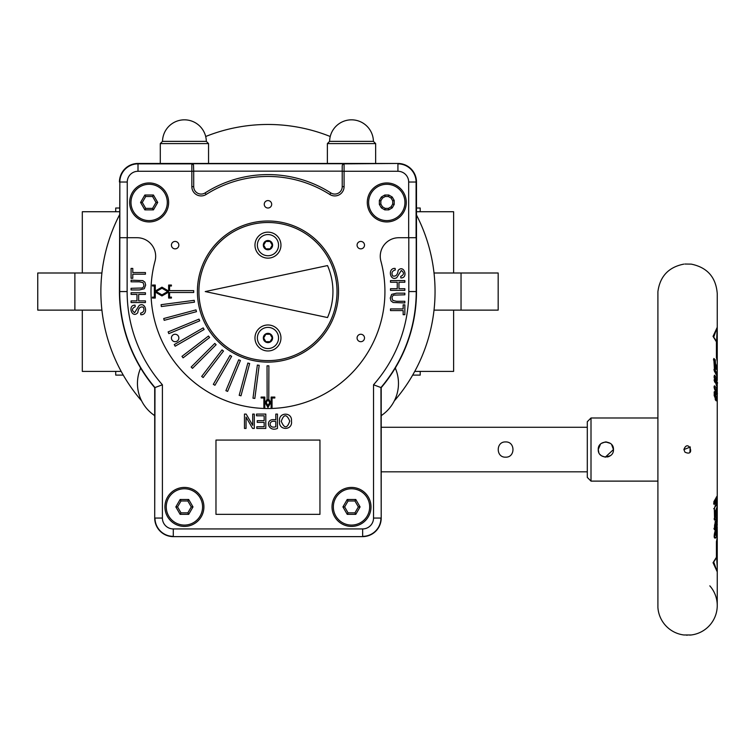<?xml version="1.0" encoding="UTF-8"?>
<svg xmlns="http://www.w3.org/2000/svg" width="755" height="755" viewBox="0 0 755 755"><rect width="100%" height="100%" fill="white"/><g stroke="black" fill="none" stroke-linecap="round" stroke-linejoin="round"><path stroke-width="1.13" d="M717.099 532.605L717.09 535.238L715.787 537.871C711.833 540.08 716.382 525.98 717.127 526.122L717.25 518.978M714.466 537.173L714.909 536.871L715.787 537.871M715.608 534.785L714.23 535.842M715.098 535.606L714.862 531.831M591.005 417.987L591.005 481.114L657.898 481.114L657.898 291.741L657.898 417.987L591.005 417.987L587.296 421.705L587.296 477.405L591.005 481.114M611.625 444.591L613.466 449.555C613.938 439.731 597.781 439.731 598.243 449.555C597.781 459.37 613.938 459.37 613.466 449.555L613.466 449.772M716.051 397.47L715.419 398.753L714.787 397.036L715.023 393.223L716.146 394.233C715.391 396.13 715.589 397.121 716.75 397.205L717.146 395.45M715.268 393.251L714.985 392.034A29.53 5.379 180 0 0 714.702 391.873L714.645 391.873M715.882 393.638L715.023 393.223M715.966 372.951L714.513 370.611M714.06 377.755L714.532 378.076A353.463 319.724 8.5 0 0 714.513 375.188L716.438 377.538L717.25 380.454L717.25 376.839L716.486 373.999L714.447 371.498A331.36 299.82 7.8 0 0 714.362 368.591L717.25 374.027L717.08 375.395M714.579 377.802C717.165 381.568 718.052 383.408 717.25 383.323L714.532 378.076M713.919 369.988L714.362 368.591L714.532 371.318M714.051 376.556L714.513 375.188L714.617 377.896M716.004 379.491A28.794 12.165 180 0 0 714.617 377.17M714.579 526.594L715.778 525.499A29.747 12.608 0 0 0 717.071 522.97L716.599 520.582L715.778 525.499L714.891 526.556L715.202 521.431M714.787 368.374A425.877 385.975 0 0 0 714.683 365.392L715.589 366.43A418.015 377.84 -169.9 0 1 715.683 369.365A29.804 12.599 180 0 0 714.343 367.968L713.805 358.465A30.04 12.807 -0.1 0 1 715.287 359.871L715.476 363.561L717.25 367.883L717.25 361.636A29.709 17.025 180 0 0 716.429 357.662L716.429 341.958A29.709 19.866 180 0 0 713.041 336.39L717.165 327.443L716.486 344.497M714.315 365.344L715.589 366.43L717.25 370.601L717.042 375.631M716.429 541.628L716.429 541.448A29.709 17.025 -0 0 0 717.25 537.485L717.108 532.568M598.819 452.453L598.243 449.555L598.828 446.639M600.48 444.166L598.243 449.555L600.508 444.138M605.746 441.939L610.295 443.374M610.229 443.327L606.501 441.968L610.257 443.345M609.247 456.369L607.539 456.973M715.24 365.76L717.25 370.601L717.25 293.601C715.966 277.274 707.303 267.449 691.259 264.127L684.889 264.033M713.418 359.899L713.928 358.889L714.428 368.129M715.872 366.562L714.296 364.212L714.466 360.428L715.287 359.871M714.636 364.108L715.476 363.561M690.212 446.913L689.9 452.471M716.92 504.595L717.25 506.454L715.749 510.38L715.825 515.873A29.719 12.542 -0 0 0 716.891 513.976A925.413 825.045 156.6 0 0 716.873 510.361A29.766 12.542 -0 0 0 717.212 509.002A2420.549 1913.104 -53 0 1 717.222 512.607A29.719 12.542 -0 0 0 717.25 512.041L716.297 513.825M683.898 449.555L684.945 452.141C696.119 457.492 688.154 437.919 683.898 449.555L690.344 447.045M717.127 530.104C717.392 532.803 716.863 534.21 715.532 534.295L717.174 526.877L717.25 531.237L717.052 526.462M709.823 585.852A29.709 29.709 0 0 1 691.259 634.974L689.73 635.106M687.314 635.172L686.484 635.153M691.259 634.974L683.832 634.974A29.709 29.709 0 0 1 657.907 607.482L657.907 291.874M716.278 397.253L717.25 398.583L716.391 400.848L714.154 395.526L714.334 392.09L715.561 390.845A30.455 5.719 -0.1 0 1 716.221 391.25A502.037 453.009 -167.7 0 1 716.146 394.233M714.098 518.789L714.57 520.148L714.4 511.786A327.745 298.357 172 0 0 714.305 508.577L717.146 499.961L714.088 504.538A269.507 243.931 173.9 0 0 713.89 501.603L717.25 495.808L717.25 383.323M717.174 499.64L717.099 503.868A29.936 12.571 -0.1 0 0 717.25 502.594L716.854 504.774L715.542 506.35M717.071 522.941L717.25 524.395L714.409 529.784L716.608 517.685L717.193 517.118L717.25 521.573L717.25 514.938A29.709 12.552 180 0 1 714.57 520.148L714.523 511.654M717.25 567.751L717.25 605.501L717.25 567.732L717.165 571.667L713.041 562.711A29.709 19.866 -0 0 0 716.429 557.152L716.429 541.448M717.25 387.07A29.719 12.542 180 0 0 717.222 386.532A2462.093 1935.103 -126.4 0 1 717.212 390.505A29.785 12.542 0 0 1 717.25 391.118L717.212 386.409L716.297 385.314M715.221 398.753L715.419 398.753C716.061 399.291 716.674 398.055 717.25 395.044L714.343 388.702A328.661 297.366 7.8 0 0 714.438 385.796A29.766 12.533 0 0 1 716.873 389.127A922.525 822.563 23.3 0 0 716.901 385.144A29.719 12.542 180 0 0 714.513 381.813A353.236 319.507 8.5 0 0 714.532 378.906A29.709 12.552 0 0 1 717.25 384.144L717.08 381.888M714.626 516.996L715.825 515.873L714.947 516.948L714.881 511.362M714.088 502.792L716.136 499.47M716.325 519.251L716.306 518.477M715.202 399.744L716.231 397.489M716.486 552.698L717.108 550.791L717.099 539.287M713.673 561.852L717.165 571.667M716.486 541.543L716.486 557.181L713.041 562.711M716.486 346.413L717.108 348.319L717.099 359.824M713.673 337.249L717.165 327.443M717.25 361.626L716.476 357.53L716.486 341.93L713.041 336.39M714.475 511.531L715.749 510.38M716.108 514.372L716.891 513.976M716.089 510.758L716.873 510.361L716.089 510.758M713.711 508.625L714.305 508.577M714.372 510.465L714.4 511.786M716.278 497.158L717.146 499.961L714.409 508.672L714.475 511.097M713.645 503.217L714.088 504.538L713.645 503.217M713.956 528.396L714.447 529.689L714.608 525.018L716.533 518.015A0.925 0.821 26.5 0 1 716.325 518.27M716.325 522.809L717.25 521.573M716.231 523.375L717.071 522.97M716.108 384.748L716.901 385.144M716.089 390.411L716.882 389.325L716.91 385.069M713.975 387.145L714.438 385.796L714.447 388.504M714.06 380.265L714.532 378.906L714.598 381.624M715.513 394.827A28.86 12.193 180 0 1 715.419 394.988L716.07 394.62M716.287 390.977L717.212 390.505M714.702 391.873L715.561 390.845M715.306 391.987L716.221 391.25M119.441 182.021A18.564 18.564 0 0 1 138.005 163.457L397.923 163.457A18.564 18.564 0 0 1 416.486 182.021L416.486 291.562A148.527 148.527 0 0 1 381.209 387.655L381.209 518.062C380.105 529.331 373.923 535.522 362.655 536.626L173.263 536.626C162.004 535.522 155.823 529.331 154.709 518.072L154.709 387.655A148.527 148.527 0 0 1 119.441 291.562L119.837 182.021A18.167 18.167 0 0 1 138.005 163.854L138.005 163.457M381.209 416.609A1.859 1.859 117.6 0 1 382.002 415.09A38.618 38.618 0 0 0 395.629 368.902A1.859 1.859 94.2 0 1 395.752 367.26M140.175 367.26A1.859 1.859 -94.2 0 1 140.298 368.902A38.618 38.618 0 0 0 153.926 415.09A1.859 1.859 62.6 0 1 154.709 416.609M291.458 421.082C292.968 430.756 278.312 430.822 279.539 421.271C278.17 411.966 292.515 411.73 291.458 421.082M289.75 421.064C286.645 413.91 283.814 413.995 281.247 421.309C284.361 428.746 287.202 428.67 289.75 421.064M277.453 428.444C267.393 432.653 264.307 417.27 275.801 419.922L275.801 414.089L277.453 414.089L277.453 428.444M256.511 415.788L256.511 414.089L265.807 414.089L265.807 428.444L256.794 428.444L256.794 426.745L264.156 426.745L264.156 422.375L257.247 422.375L257.247 420.677L264.156 420.677L264.156 415.788L256.511 415.788M252.698 425.376L252.698 414.089L254.284 414.089L254.284 428.444L252.595 428.444L246.055 417.137L246.055 428.444L244.469 428.444L244.469 414.089L246.168 414.089L252.698 425.376M400.858 277.953L400.716 276.396C404.17 274.678 404.369 272.697 401.311 270.469L396.686 277.736C389.75 281.539 387.532 267.808 395.139 268.412L395.28 269.979C392.128 270.885 391.25 272.857 392.638 275.915C395.733 276.811 397.564 274.99 398.14 270.46C403.84 263.92 408.785 278.142 400.858 277.953M404.85 294.809L393.742 295.12L392.411 296.168L391.968 297.942L392.902 300.49L396.564 301.283L404.85 301.283L404.85 302.934L393.138 302.51L391.024 300.943L390.25 298.065L391.647 294.375L396.564 293.157L404.85 293.157L404.85 294.809M403.151 310.579L390.495 310.579L390.495 308.927L403.151 308.927L403.151 304.831L404.85 304.831L404.85 314.703L403.151 314.703L403.151 310.579M135.07 305.162L135.211 306.728C131.757 308.446 131.559 310.418 134.616 312.655L139.241 305.379C146.177 301.585 148.395 315.307 140.789 314.703L140.638 313.146C143.799 312.24 144.677 310.258 143.29 307.2C140.194 306.313 138.363 308.134 137.787 312.664C132.087 319.195 127.133 304.982 135.07 305.162M131.077 288.316L142.185 288.004L143.516 286.947L143.96 285.173L143.025 282.625L139.364 281.832L131.077 281.832L131.077 280.18L142.789 280.615L144.894 282.181L145.668 285.06L144.28 288.74L139.364 289.967L131.077 289.967L131.077 288.316M132.776 272.546L145.432 272.546L145.432 274.197L132.776 274.197L132.776 278.293L131.077 278.293L131.077 268.412L132.776 268.412L132.776 272.546M167.714 291.562L161.957 288.24L156.2 291.562L161.957 294.884L167.714 291.562M152.491 285.994L152.491 285.06L155.275 285.06L155.275 291.024L161.957 287.164L168.639 291.024L168.639 285.06L171.423 285.06L171.423 285.994L169.573 285.994L169.573 290.628L193.705 290.628L193.705 292.487L169.573 292.487L169.573 297.13L171.423 297.13L171.423 298.055L168.639 298.055L168.639 292.1L161.957 295.951L155.275 292.1L155.275 298.055L152.491 298.055L152.491 297.13L154.35 297.13L154.35 285.994L152.491 285.994M261.098 397.064L264.807 397.064L264.807 407.464L263.882 407.464L263.882 397.989L261.098 397.989L261.098 397.064M267.959 399.669L269.677 402.641L267.959 405.605L266.251 402.641L267.959 399.669M267.138 399.235L265.175 402.641L267.959 407.464L270.752 402.641L268.78 399.235L268.893 365.816L267.034 365.816L267.138 399.235M274.829 397.989L272.045 397.989L272.045 407.464L271.12 407.464L271.12 397.064L274.829 397.064L274.829 397.989M252.991 398.196L254.831 398.432L259.191 365.307L257.351 365.061L252.991 398.196M239.193 395.327L240.987 395.809L249.641 363.523L247.848 363.042L239.193 395.327M225.896 390.684L227.614 391.392L240.401 360.522L238.693 359.805L225.896 390.684M213.325 384.342L214.93 385.276L231.643 356.332L230.03 355.407L213.325 384.342M201.679 376.424L203.152 377.547L223.499 351.037L222.027 349.905L201.679 376.424M191.166 367.043L192.478 368.355L216.109 344.724L214.797 343.412L191.166 367.043M181.974 356.369L183.106 357.842L209.616 337.504L208.484 336.032L181.974 356.369M174.245 344.591L175.179 346.205L204.124 329.491L203.189 327.887L174.245 344.591M168.129 331.907L168.837 333.625L199.716 320.837L198.999 319.12L168.129 331.907M163.712 318.534L164.194 320.328L196.479 311.673L195.998 309.88L163.712 318.534M161.089 304.69L161.325 306.539L194.46 302.17L194.224 300.33L161.089 304.69M264.25 204.303A3.709 3.709 0 0 0 269.818 207.521A3.709 3.709 0 0 0 269.818 201.085A3.709 3.709 0 0 0 264.25 204.303M171.423 337.976A3.709 3.709 0 0 0 176.991 341.194A3.709 3.709 0 0 0 176.991 334.758A3.709 3.709 0 0 0 171.423 337.976M171.423 245.148A3.709 3.709 0 0 0 176.991 248.357A3.709 3.709 0 0 0 176.991 241.93A3.709 3.709 0 0 0 171.423 245.148M357.077 337.976A3.709 3.709 0 0 0 362.645 341.194A3.709 3.709 0 0 0 362.645 334.758A3.709 3.709 0 0 0 357.077 337.976M357.077 245.148A3.709 3.709 0 0 0 362.645 248.357A3.709 3.709 0 0 0 362.645 241.93A3.709 3.709 0 0 0 357.077 245.148M351.509 526.414A19.498 19.498 0 0 1 334.625 497.177A19.498 19.498 0 0 1 368.393 497.177A19.498 19.498 0 0 1 351.509 526.414M184.418 526.414A19.498 19.498 0 0 1 167.535 497.177A19.498 19.498 0 0 1 201.302 497.177A19.498 19.498 0 0 1 184.418 526.414M149.141 221.942A19.498 19.498 0 0 1 132.257 192.695A19.498 19.498 0 0 1 166.024 192.695A19.498 19.498 0 0 1 149.141 221.942M386.786 221.942A19.498 19.498 0 0 1 369.903 192.695A19.498 19.498 0 0 1 403.661 192.695A19.498 19.498 0 0 1 386.786 221.942M381.209 471.828L587.296 471.828M610.351 455.69L605.331 457.143L613.466 449.546M605.255 441.968L601.424 443.374L605.255 441.968M600.112 454.548L601.358 455.69L600.112 454.548M601.48 455.784L605.217 457.134L601.48 455.784M505.605 441.939C495.78 441.467 495.78 457.643 505.605 457.162C515.42 457.643 515.42 441.467 505.605 441.939C495.78 441.467 495.78 457.643 505.605 457.162C515.42 457.643 515.42 441.467 505.605 441.939M363.58 143.592L375.641 143.592L373.414 141.364L329.605 141.364L327.377 143.592L363.58 143.592M191.845 186.655A9.287 9.287 0 0 0 206.115 194.479A115.109 115.109 0 0 1 329.812 194.479L330.813 192.912A7.427 7.427 0 0 0 342.223 186.655A7.427 7.427 0 0 1 330.813 192.912A116.959 116.959 0 0 0 205.115 192.912A7.427 7.427 0 0 1 193.705 186.655L191.845 186.655L191.845 171.281L193.705 171.281L193.705 186.655M138.675 300.886L145.432 300.886L145.432 302.538L131.077 302.538L131.077 300.886L136.966 300.886L136.966 294.403L131.077 294.403L131.077 292.751L145.432 292.751L145.432 294.403L138.675 294.403L138.675 300.886M397.253 282.238L390.495 282.238L390.495 280.586L404.85 280.586L404.85 282.238L398.961 282.238L398.961 288.712L404.85 288.712L404.85 290.364L390.495 290.364L390.495 288.712L397.253 288.712L397.253 282.238M275.801 421.63C268.242 419.157 268.233 429.217 275.801 426.745L275.801 421.63M388.768 209.871L392.223 207.88L394.204 204.435L394.204 200.453L392.223 197.008L388.768 195.016L384.795 195.016L381.35 197.008L379.359 200.453L379.359 204.435L381.35 207.88L384.795 209.871L388.768 209.871L388.372 208.389L391.128 206.794L392.223 207.88M391.128 206.794L392.723 204.039L392.723 200.849L394.204 200.453M392.723 204.039L394.204 204.435M379.359 204.435L380.841 204.039L382.436 206.794L385.192 208.389L384.795 209.871M382.436 206.794L381.35 207.88M392.723 200.849L391.128 198.093L388.372 196.508L388.768 195.016M391.128 198.093L392.223 197.008M380.841 204.039L380.841 200.849L379.359 200.453M388.372 196.508L385.192 196.508L382.436 198.093L381.35 197.008M385.192 196.508L384.795 195.016M319.95 440.08L319.95 514.344L215.977 514.344L215.977 440.08L319.95 440.08M368.629 202.444A18.158 18.158 0 0 1 395.865 186.721A18.158 18.158 0 0 1 395.865 218.167A18.158 18.158 0 0 1 368.629 202.444M160.286 143.592L208.55 143.592L206.323 141.364L162.514 141.364L160.286 143.592L160.286 163.457M381.209 387.655L380.945 387.551A148.254 148.254 0 0 0 416.222 291.562L416.222 237.721L398.819 237.721A18.564 18.564 0 0 0 380.898 261.117A116.959 116.959 0 0 1 267.959 408.521A116.959 116.959 0 0 1 155.03 261.117A18.564 18.564 0 0 0 137.108 237.721L119.837 237.721L119.837 182.021L127.255 182.021A10.749 10.749 0 0 1 138.005 171.281L191.845 171.281L191.845 163.722L193.488 164.854L193.705 171.281M156.002 202.444L152.576 196.508L145.715 196.508L142.28 202.444L145.715 208.389L152.576 208.389L156.002 202.444L157.72 202.444L153.435 195.016L144.856 195.016L140.572 202.444L144.856 209.871L153.435 209.871L157.72 202.444M152.576 208.389L153.435 209.871M152.576 196.508L153.435 195.016M145.715 196.508L144.856 195.016M142.28 202.444L140.572 202.444M145.715 208.389L144.856 209.871M344.648 506.916L348.074 512.862L354.935 512.862L358.37 506.916L354.935 500.98L348.074 500.98L344.648 506.916L342.93 506.916L347.225 514.344L355.794 514.344L360.088 506.916L355.794 499.499L347.225 499.499L342.93 506.916M348.074 500.98L347.225 499.499M348.074 512.862L347.225 514.344M354.935 512.862L355.794 514.344M358.37 506.916L360.088 506.916M354.935 500.98L355.794 499.499M177.557 506.916L180.992 512.862L187.844 512.862L191.279 506.916L187.844 500.98L180.992 500.98L177.557 506.916L175.839 506.916L180.134 514.344L188.703 514.344L192.997 506.916L188.703 499.499L180.134 499.499L175.839 506.916M180.992 500.98L180.134 499.499M180.992 512.862L180.134 514.344M187.844 512.862L188.703 514.344M191.279 506.916L192.997 506.916M187.844 500.98L188.703 499.499M130.983 202.444A18.158 18.158 0 0 1 158.22 186.721A18.158 18.158 0 0 1 158.22 218.167A18.158 18.158 0 0 1 130.983 202.444M369.667 506.916A18.158 18.158 0 0 1 342.43 522.649A18.158 18.158 0 0 1 342.43 491.194A18.158 18.158 0 0 1 369.667 506.916M202.576 506.916A18.158 18.158 0 0 1 175.339 522.649A18.158 18.158 0 0 1 175.339 491.194A18.158 18.158 0 0 1 202.576 506.916M162.4 384.786L162.4 518.062L154.983 518.062A18.299 18.299 0 0 0 173.282 536.361L173.282 528.934L362.645 528.934L362.645 536.361A18.299 18.299 0 0 0 380.945 518.062L373.527 518.062L373.527 384.786L380.945 387.551L381.209 518.062A18.564 18.564 0 0 1 362.645 536.626L173.282 536.626A18.564 18.564 0 0 1 154.709 518.062L154.983 387.551L162.4 384.786A140.836 140.836 0 0 1 127.133 291.562L127.133 237.721M154.709 387.655L154.983 387.551A148.254 148.254 0 0 1 119.705 291.562L119.441 291.562M127.133 291.562L119.705 291.562L119.837 237.721M329.812 194.479A9.287 9.287 0 0 0 344.082 186.655L342.223 186.655L342.223 165.94L342.44 164.854L344.082 163.722L191.845 163.722M338.514 291.562A70.545 70.545 0 0 1 232.691 352.661A70.545 70.545 0 0 1 232.691 230.464A70.545 70.545 0 0 1 338.514 291.562M337.023 291.562A69.054 69.054 0 0 1 233.437 351.368A69.054 69.054 0 0 1 233.437 231.757A69.054 69.054 0 0 1 337.023 291.562M267.959 232.153A12.995 12.995 0 0 1 279.218 251.641A12.995 12.995 0 0 1 256.709 251.641A12.995 12.995 0 0 1 267.959 232.153M267.959 324.98A12.995 12.995 0 0 1 279.218 344.469A12.995 12.995 0 0 1 256.709 344.469A12.995 12.995 0 0 1 267.959 324.98M327.519 265.571A64.977 64.977 0 0 1 327.519 317.553L205.237 291.562L327.519 265.571M257.38 245.148A10.579 10.579 0 0 1 273.253 235.985A10.579 10.579 0 0 1 273.253 254.312A10.579 10.579 0 0 1 257.38 245.148M257.38 337.976A10.579 10.579 0 0 1 273.253 328.812A10.579 10.579 0 0 1 273.253 347.14A10.579 10.579 0 0 1 257.38 337.976M270.111 248.857L272.253 245.148L270.111 241.43L265.817 241.43L263.674 245.148L265.817 248.857L270.111 248.857M270.111 341.685L272.253 337.976L270.111 334.257L265.817 334.257L263.674 337.976L265.817 341.685L270.111 341.685M330.228 136.504A167.091 167.091 0 0 0 205.69 136.504M119.441 215.015A167.091 167.091 0 0 0 141.619 400.905M394.308 400.905A167.091 167.091 0 0 0 416.486 215.015M115.723 211.73L115.723 208.012L119.441 208.012M420.205 211.73L420.205 208.012L416.486 208.012M420.205 371.394L420.205 375.103L412.664 375.103M123.263 375.103L115.723 375.103L115.723 371.394M453.623 272.999L453.623 211.73L416.486 211.73M453.623 310.126L453.623 371.394L414.75 371.394M121.178 371.394L82.304 371.394L82.304 310.126M119.441 211.73L82.304 211.73L82.304 272.999M74.877 272.999L74.877 310.126L37.75 310.126L37.75 272.999L101.906 272.999M74.877 310.126L101.906 310.126M434.021 310.126L461.041 310.126L461.041 272.999L498.177 272.999L498.177 310.126L461.041 310.126M434.021 272.999L461.041 272.999M716.25 526.065L717.09 526.377M717.127 526.122L715.976 528.868C714.353 532.945 713.871 535.757 714.541 537.305L714.258 537.211M717.005 513.343A29.709 12.552 180 0 1 717.25 514.938L717.033 513.306M714.645 518.185A28.775 12.165 0 0 0 716.023 515.844M714.551 527.773L715.966 525.48M716.033 383.285A28.775 12.165 180 0 0 714.608 380.86M716.08 390.373A28.841 12.184 180 0 0 714.475 387.674M716.608 517.685A0.925 0.821 26.5 0 1 716.523 518.034L716.769 517.581L716.165 517.845M715.797 519.666A0.925 0.821 26.7 0 1 716.599 520.582M193.705 171.149L342.223 171.149M173.282 528.934A10.872 10.872 0 0 1 162.4 518.062M373.527 518.062A10.872 10.872 0 0 1 362.645 528.934M416.486 291.562L408.795 291.562A140.836 140.836 0 0 1 373.527 384.786M408.795 291.562L408.795 237.721M382.436 198.093L380.841 200.849M385.192 208.389L388.372 208.389M206.115 194.479L205.115 192.912M127.255 182.021L127.255 237.721M408.672 237.721L408.672 182.021A10.749 10.749 0 0 0 397.923 171.281L344.082 171.281L344.082 163.722M344.082 186.655L344.082 171.281L342.223 171.281M342.44 164.854A1.859 1.859 0 0 1 344.082 163.854L397.923 163.457M397.923 171.281L397.923 163.854A18.167 18.167 0 0 1 416.09 182.021L416.486 182.021M138.005 171.281L138.005 163.854L191.845 163.854A1.859 1.859 180 0 1 193.488 164.854M408.672 182.021L416.09 182.021L416.09 237.721M263.325 245.148A4.643 4.643 0 0 1 270.281 241.128A4.643 4.643 0 0 1 270.281 249.169A4.643 4.643 0 0 1 263.325 245.148M263.325 337.976A4.643 4.643 0 0 1 270.281 333.955A4.643 4.643 0 0 1 270.281 341.996A4.643 4.643 0 0 1 263.325 337.976M714.9 393.138L714.258 393.138M714.494 371.233L717.25 376.839L717.25 370.611M717.099 369.252L717.25 367.883M717.25 506.435L717.25 512.041M657.907 291.619C660.002 276.292 668.647 267.128 683.832 264.127M717.25 398.583L717.25 495.808L713.985 501.915M717.184 499.621L717.25 502.585M717.25 524.395L717.25 524.999M716.486 554.349L717.25 567.732L717.25 531.237L715.863 535.304M717.25 518.883L717.25 495.818M717.25 380.445L717.25 376.858M717.108 550.791L717.108 539.23M717.25 537.475L716.476 541.571M717.108 359.88L717.108 348.319M716.486 344.752L717.25 331.37M717.25 527.764L717.165 526.754M715.391 510.776L714.485 511.748M716.901 514.108L715.504 516.552M716.882 510.437L716.91 514.042M717.203 509.144L716.873 510.503M714.022 501.82L714.164 503.962M717.25 506.454L716.957 504.472M717.071 523.064L715.447 526.159M715.976 519.185L717.08 521.205L717.071 523.017M714.56 381.53L716.901 385.012M717.024 385.814L717.25 384.153M714.409 388.41C716.788 391.449 717.741 393.346 717.25 394.101M717.071 392.609L717.25 391.118M715.674 400.056L716.051 400.178C716.231 403.415 712.965 390.165 714.692 391.826L714.541 391.864M587.296 427.273L381.209 427.273M206.323 141.364A21.914 21.914 0 0 0 184.418 119.828A21.914 21.914 0 0 0 162.514 141.364M208.55 163.457L208.55 143.592M373.414 141.364A21.914 21.914 0 0 0 351.509 119.828A21.914 21.914 0 0 0 329.605 141.364M375.641 163.457L375.641 143.592M327.377 163.457L327.377 143.592"/></g></svg>
